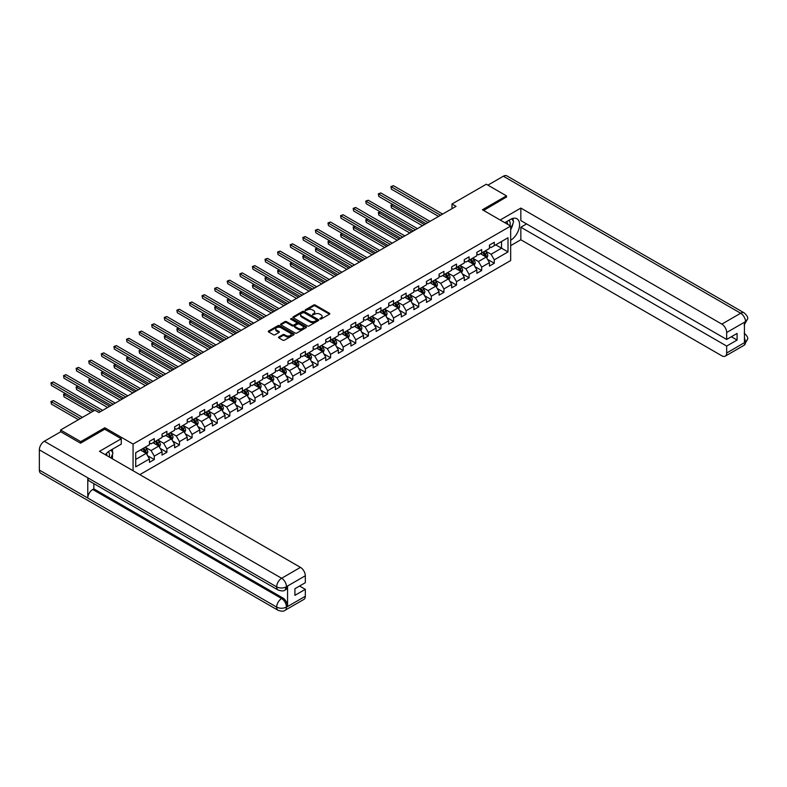 <?xml version="1.0" encoding="UTF-8"?>
<svg xmlns="http://www.w3.org/2000/svg" width="787" height="787" viewBox="0 0 787 787"><rect width="100%" height="100%" fill="white"/><g stroke="black" fill="none" stroke-linecap="round" stroke-linejoin="round"><path stroke-width="1.18" d="M319.955 319.05L321.066 319.05L329.478 314.19A1.121 0.649 0 0 0 329.478 313.275L315.223 305.041A1.121 0.649 0 0 0 313.639 305.041L305.218 309.901L305.218 310.54L307.412 309.911A3.581 2.066 0 0 1 312.488 309.911L313.679 310.599A3.581 2.066 0 0 1 314.721 312.065A3.581 2.066 0 0 1 313.679 313.521L312.587 314.79L314.78 314.17A3.581 2.066 0 0 1 319.856 314.17L321.047 314.849A3.581 2.066 0 0 1 322.09 316.315A3.581 2.066 0 0 1 321.047 317.781L319.955 319.05L319.955 318.41M278.854 336.974A1.121 0.649 0 0 0 278.854 337.889L282.858 340.191A1.121 0.649 0 0 0 284.441 340.191L293.787 334.8A1.121 0.649 0 0 0 293.787 333.885L279.523 325.651A1.121 0.649 0 0 0 277.939 325.651L268.593 331.042A1.121 0.649 0 0 0 268.593 331.957L273.423 334.75A1.121 0.649 0 0 0 275.007 334.75L279.011 332.439A1.121 0.649 0 0 0 279.011 331.524L276.611 330.147A3 1.731 0 0 1 275.735 328.917A3 1.731 0 0 1 277.585 327.323A3 1.731 0 0 1 280.851 327.697L290.246 333.117A3 1.731 0 0 1 291.121 334.337A3 1.731 0 0 1 289.272 335.941A3 1.731 0 0 1 286.006 335.567L284.441 334.662A1.121 0.649 0 0 0 282.858 334.662L278.854 336.974L278.854 337.889L282.858 335.587L282.858 334.662M104.809 429.249L104.809 427.764L80.756 441.645L60.579 429.997L60.579 431.856M104.809 427.764L133.062 444.075L510.674 226.066L510.674 260.546L139.85 474.64M506.474 197.262L506.474 195.865L482.421 209.755L510.674 226.066M506.474 195.865L486.297 184.217L451.984 204.02L451.984 208.683M60.579 429.997L94.883 410.194L98.916 412.526L456.027 206.351L451.984 204.02M307.491 325.966A1.121 0.649 0 0 0 309.075 325.966L318.43 320.575A1.121 0.649 0 0 0 318.43 319.66L304.166 311.426A1.121 0.649 0 0 0 302.582 311.426L293.236 316.817A1.121 0.649 0 0 0 293.236 317.732L307.491 325.966M290.816 319.217L306.094 327.687L296.758 333.078A1.121 0.649 0 0 1 295.174 333.078L280.91 324.844L284.914 322.552L284.914 321.617L280.91 323.929A1.121 0.649 0 0 0 280.91 324.844L280.91 323.929M284.914 322.552A1.121 0.649 0 0 1 286.498 322.552L286.498 321.617A1.121 0.649 0 0 0 284.914 321.617M286.498 321.617L292.282 324.962A1.121 0.649 0 0 0 293.866 324.962L296.522 323.427A1.121 0.649 0 0 0 296.522 322.513L290.501 319.04L291.603 318.401L306.104 326.772A1.121 0.649 0 0 1 306.104 327.687L306.104 326.772M133.062 470.724L133.062 444.075M147.553 455.653L154.291 459.539L154.291 456.145L162.043 451.669L162.043 455.073L166.883 452.269L166.883 448.875L174.635 444.399L174.635 447.803L179.475 444.999L179.475 441.605L187.227 437.129L187.227 440.533L192.067 437.729L192.067 434.335L199.819 429.859L199.819 433.263L204.659 430.459L204.659 427.066L212.411 422.589L212.411 425.993L217.251 423.19L217.251 419.796L225.003 415.32L225.003 418.723L229.843 415.92L229.843 412.526L237.595 408.05L237.595 411.453L242.435 408.65L242.435 405.256L250.187 400.78L250.187 404.184L255.027 401.38L255.027 397.986L262.779 393.51L262.779 396.914L267.619 394.11L267.619 390.716L275.371 386.24L275.371 389.644L280.221 386.84L280.221 383.446L287.963 378.97L287.963 382.374L292.813 379.57L292.813 376.166L300.555 371.7L300.555 375.104L305.405 372.3L305.405 368.896L313.147 364.43L313.147 367.834L317.997 365.03L317.997 361.627L325.739 357.16L325.739 360.564L330.589 357.76L330.589 354.357L338.331 349.89L338.331 353.284L343.181 350.49L343.181 347.087L350.923 342.62L350.923 346.014L355.773 343.221L355.773 339.817L363.515 335.351L363.515 338.744L368.365 335.951L368.365 332.547L376.107 328.081L376.107 331.475L380.957 328.681L380.957 325.277L388.699 320.811L388.699 324.205L393.549 321.411L393.549 318.007L401.291 313.541L401.291 316.935L406.141 314.141L406.141 310.737L413.883 306.271L413.883 309.665L418.733 306.871L418.733 303.467L426.475 299.001L426.475 302.395L431.325 299.601L431.325 296.197L439.067 291.731L439.067 295.125L443.917 292.331L443.917 288.927L451.659 284.461L451.659 287.855L456.509 285.061L456.509 281.657L464.261 277.191L464.261 280.585L469.101 277.791L469.101 274.388L476.853 269.921L476.853 273.315L481.693 270.521L481.693 267.118L489.445 262.651L489.445 266.045L494.285 263.252L494.285 259.848L508.008 251.929L508.008 237.763L501.545 241.491L501.545 248.2L508.008 251.929M154.291 459.539L149.451 462.343L149.451 458.939L135.728 466.858L135.728 452.692L149.451 444.773L149.451 441.369L154.291 438.575L154.291 441.969L162.043 437.503L162.043 434.099L166.883 431.306L166.883 434.699L174.635 430.233L174.635 426.829L179.475 424.036L179.475 427.43L187.227 422.963L187.227 419.56L192.067 416.766L192.067 420.16L199.819 415.693L199.819 412.29L204.659 409.496L204.659 412.89L212.411 408.423L212.411 405.02L217.251 402.226L217.251 405.62L225.003 401.154L225.003 397.75L229.843 394.956L229.843 398.35L237.595 393.884L237.595 390.48L242.435 387.686L242.435 391.08L250.187 386.614L250.187 383.21L255.027 380.416L255.027 383.81L262.779 379.344L262.779 375.94L267.619 373.146L267.619 376.54L275.371 372.074L275.371 368.67L280.221 365.876L280.221 369.27L287.963 364.804L287.963 361.4L292.813 358.606L292.813 362L300.555 357.534L300.555 354.13L305.405 351.327L305.405 354.73L313.147 350.264L313.147 346.86L317.997 344.057L317.997 347.46L325.739 342.994L325.739 339.591L330.589 336.787L330.589 340.191L338.331 335.724L338.331 332.321L343.181 329.517L343.181 332.921L350.923 328.454L350.923 325.051L355.773 322.247L355.773 325.651L363.515 321.175L363.515 317.781L368.365 314.977L368.365 318.381L376.107 313.905L376.107 310.511L380.957 307.707L380.957 311.111L388.699 306.635L388.699 303.241L393.549 300.437L393.549 303.841L401.291 299.365L401.291 295.971L406.141 293.167L406.141 296.571L413.883 292.095L413.883 288.701L418.733 285.897L418.733 289.301L426.475 284.825L426.475 281.431L431.325 278.628L431.325 282.031L439.067 277.555L439.067 274.161L443.917 271.358L443.917 274.761L451.659 270.285L451.659 266.891L456.509 264.088L456.509 267.491L464.261 263.015L464.261 259.621L469.101 256.818L469.101 260.222L476.853 255.745L476.853 252.352L481.693 249.548L481.693 252.952L489.445 248.476L489.445 245.082L494.285 242.278L494.285 245.682L508.008 237.763M153.003 442.717L158.817 446.072L151.065 450.548L145.251 447.193M149.451 442.904L151.065 443.838L154.291 441.969M151.065 450.548L154.291 456.145M158.817 446.072L162.043 451.669M165.595 435.447L171.409 438.802L163.657 443.278L157.843 439.923M162.043 435.634L163.657 436.569L166.883 434.699M163.657 443.278L166.883 448.875M171.409 438.802L174.635 444.399M178.187 428.177L184.001 431.532L176.249 436.008L170.435 432.653M174.635 428.364L176.249 429.299L179.475 427.43M176.249 436.008L179.475 441.605M184.001 431.532L187.227 437.129M190.779 420.907L196.593 424.262L188.841 428.738L183.027 425.383M187.227 421.094L188.841 422.029L192.067 420.16M188.841 428.738L192.067 434.335M196.593 424.262L199.819 429.859M203.371 413.637L209.185 416.992L201.433 421.468L195.619 418.113M199.819 413.824L201.433 414.759L204.659 412.89M201.433 421.468L204.659 427.066M209.185 416.992L212.411 422.589M215.963 406.367L221.777 409.722L214.025 414.198L208.211 410.844M212.411 406.554L214.025 407.489L217.251 405.62M214.025 414.198L217.251 419.796M221.777 409.722L225.003 415.32M228.555 399.098L234.369 402.452L226.617 406.928L220.803 403.574M225.003 399.284L226.617 400.219L229.843 398.35M226.617 406.928L229.843 412.526M234.369 402.452L237.595 408.05M241.147 391.828L246.961 395.182L239.209 399.658L233.395 396.304M237.595 392.015L239.209 392.949L242.435 391.08M239.209 399.658L242.435 405.256M246.961 395.182L250.187 400.78M253.739 384.558L259.553 387.912L251.801 392.388L245.987 389.034M250.187 384.745L251.801 385.679L255.027 383.81M251.801 392.388L255.027 397.986M259.553 387.912L262.779 393.51M266.331 377.288L272.145 380.642L264.393 385.118L258.579 381.764M262.779 377.475L264.393 378.409L267.619 376.54M264.393 385.118L267.619 390.716M272.145 380.642L275.371 386.24M278.923 370.018L284.737 373.372L276.985 377.849L271.181 374.494M275.371 370.205L276.985 371.139L280.221 369.27M276.985 377.849L280.221 383.446M284.737 373.372L287.963 378.97M291.515 362.748L297.329 366.103L289.577 370.579L283.773 367.224M287.963 362.935L289.577 363.869L292.813 362M289.577 370.579L292.813 376.166M297.329 366.103L300.555 371.7M304.107 355.478L309.921 358.833L302.169 363.309L296.365 359.954M300.555 355.665L302.169 356.6L305.405 354.73M302.169 363.309L305.405 368.896M309.921 358.833L313.147 364.43M316.699 348.208L322.513 351.563L314.761 356.039L308.957 352.684M313.147 348.395L314.761 349.33L317.997 347.46M314.761 356.039L317.997 361.627M322.513 351.563L325.739 357.16M329.291 340.938L335.105 344.293L327.353 348.769L321.549 345.414M325.739 341.125L327.353 342.06L330.589 340.191M327.353 348.769L330.589 354.357M335.105 344.293L338.331 349.89M341.883 333.668L347.697 337.023L339.945 341.499L334.141 338.144M338.331 333.855L339.945 334.79L343.181 332.921M339.945 341.499L343.181 347.087M347.697 337.023L350.923 342.62M354.475 326.398L360.289 329.753L352.537 334.229L346.733 330.874M350.923 326.585L352.537 327.52L355.773 325.651M352.537 334.229L355.773 339.817M360.289 329.753L363.515 335.351M367.067 319.128L372.881 322.483L365.129 326.959L359.325 323.605M363.515 319.315L365.129 320.25L368.365 318.381M365.129 326.959L368.365 332.547M372.881 322.483L376.107 328.081M379.659 311.859L385.473 315.213L377.721 319.689L371.917 316.335M376.107 312.046L377.721 312.98L380.957 311.111M377.721 319.689L380.957 325.277M385.473 315.213L388.699 320.811M392.251 304.589L398.065 307.943L390.313 312.419L384.509 309.065M388.699 304.776L390.313 305.71L393.549 303.841M390.313 312.419L393.549 318.007M398.065 307.943L401.291 313.541M404.843 297.319L410.657 300.673L402.914 305.149L397.101 301.795M401.291 297.506L402.914 298.44L406.141 296.571M402.914 305.149L406.141 310.737M410.657 300.673L413.883 306.271M417.435 290.049L423.249 293.403L415.506 297.88L409.693 294.525M413.883 290.236L415.506 291.17L418.733 289.301M415.506 297.88L418.733 303.467M423.249 293.403L426.475 299.001M430.027 282.779L435.841 286.134L428.098 290.61L422.285 287.255M426.475 282.966L428.098 283.9L431.325 282.031M428.098 290.61L431.325 296.197M435.841 286.134L439.067 291.731M442.619 275.509L448.433 278.864L440.69 283.34L434.877 279.985M439.067 275.696L440.69 276.63L443.917 274.761M440.69 283.34L443.917 288.927M448.433 278.864L451.659 284.461M455.22 268.239L461.025 271.594L453.282 276.07L447.469 272.715M451.659 268.426L453.282 269.361L456.509 267.491M453.282 276.07L456.509 281.657M461.025 271.594L464.261 277.191M467.812 260.969L473.617 264.324L465.874 268.8L460.061 265.445M464.261 261.156L465.874 262.091L469.101 260.222M465.874 268.8L469.101 274.388M473.617 264.324L476.853 269.921M480.404 253.699L486.209 257.054L478.466 261.53L472.653 258.175M476.853 253.886L478.466 254.821L481.693 252.952M478.466 261.53L481.693 267.118M486.209 257.054L489.445 262.651M495.741 244.846L501.545 248.2L491.058 254.26L485.245 250.905M489.445 246.616L491.058 247.551L494.285 245.682M491.058 254.26L494.285 259.848M80.756 441.645L80.756 443.042M135.728 459.401L146.225 453.342L140.411 449.987M146.225 453.342L149.451 458.939M487.547 259.366L494.285 263.252M474.954 266.636L481.693 270.521M462.363 273.906L469.101 277.791M449.77 281.175L456.509 285.061M437.178 288.445L443.917 292.331M424.587 295.715L431.325 299.601M411.995 302.985L418.733 306.871M399.403 310.255L406.141 314.141M386.81 317.525L393.549 321.411M374.219 324.795L380.957 328.681M361.627 332.065L368.365 335.951M349.035 339.335L355.773 343.221M336.433 346.605L343.181 350.49M323.841 353.875L330.589 357.76M311.249 361.144L317.997 365.03M298.657 368.414L305.405 372.3M286.065 375.684L292.813 379.57M273.473 382.954L280.221 386.84M260.881 390.224L267.619 394.11M248.289 397.494L255.027 401.38M235.697 404.764L242.435 408.65M223.105 412.034L229.843 415.92M210.513 419.304L217.251 423.19M197.921 426.574L204.659 430.459M185.329 433.844L192.067 437.729M172.737 441.113L179.475 444.999M160.145 448.383L166.883 452.269M320.27 319.158L321.047 318.715A3.581 2.066 0 0 0 322.09 317.25L322.09 316.315M314.721 312.065L314.721 312.99A3.581 2.066 0 0 1 313.679 314.456L312.901 314.908M329.478 313.275L329.478 314.19L315.223 305.976A1.121 0.649 0 0 0 313.639 305.976L305.533 310.649M318.41 320.575L304.166 312.35A1.121 0.649 0 0 0 302.582 312.35L293.246 317.741L293.236 316.817M316.443 320.437L316.443 319.788L303.93 312.567L301.667 313.226A3.581 2.066 0 0 0 300.624 314.692A3.581 2.066 0 0 0 301.667 316.158L310.226 321.096A3.581 2.066 0 0 0 315.302 321.096L316.443 320.437L316.443 321.362L316.679 320.112M300.624 314.692L300.624 315.626A3.581 2.066 0 0 0 301.667 317.092L301.667 316.158M316.443 321.362L315.302 322.031A3.581 2.066 0 0 1 310.226 322.031L301.667 317.092M286.498 322.552L292.282 325.897A1.121 0.649 0 0 0 293.866 325.897L296.522 324.362A1.121 0.649 0 0 0 296.847 323.9L296.847 322.975M298.283 328.425A3 1.731 0 0 0 301.549 328.799A3 1.731 0 0 0 303.398 327.205A3 1.731 0 0 0 302.523 325.975L299.217 324.067A1.121 0.649 0 0 0 297.634 324.067L294.977 325.602A1.121 0.649 0 0 0 294.977 326.516L298.283 328.425L298.283 329.36A3 1.731 0 0 0 301.549 329.733A3 1.731 0 0 0 303.398 328.14L303.398 327.205M294.643 326.064L294.643 326.989A1.121 0.649 0 0 0 294.977 327.451L294.977 326.516M298.283 329.36L294.977 327.451M291.121 334.337L291.121 335.272A3 1.731 0 0 1 289.272 336.866A3 1.731 0 0 1 286.006 336.492L284.441 335.587A1.121 0.649 0 0 0 282.858 335.587M275.735 328.917L275.735 329.851A3 1.731 0 0 0 276.611 331.071L276.611 330.147M279.011 331.524L279.011 332.439L276.611 331.071M293.767 334.809L279.523 326.575A1.121 0.649 0 0 0 277.939 326.575L268.603 331.966L268.593 331.042M486.848 258.156L487.812 255.736A3.03 1.751 -120 0 0 486.848 253.168L485.176 250.935M482.274 254.781L481.142 253.266M392.929 204.59L391.395 205.476L391.395 207.807L422.442 225.741M482.677 252.381L484.339 254.604A3.03 1.751 60 0 1 485.205 256.424L486.179 255.873A3.03 1.751 -120 0 0 485.313 254.053L483.641 251.83M482.884 252.263L484.733 254.732A1.544 0.885 60 0 1 485.018 255.195L486.179 255.873M391.395 207.807L390.942 205.22L424.459 224.57M390.942 205.22L392.752 204.492M440.602 215.254L391.395 186.834L393.411 185.673L442.619 214.084M438.585 216.415L391.395 189.165L390.942 186.578L393.411 185.673M391.395 189.165L390.942 186.578M509.937 225.643A7.417 4.279 120 0 0 508.835 220.36M507.566 224.275A5.076 2.932 120 0 0 506.523 221.718A5.076 2.932 120 0 0 506.503 221.708M511.668 218.816L513.655 221.639L510.674 229.332M109.245 456.972A7.417 4.279 120 0 0 108.262 451.787M106.884 455.614A5.076 2.932 120 0 0 106.363 453.519M110.937 450.085L112.964 452.978L111.016 457.995M510.674 240.271A12.838 7.417 120 0 0 518.928 228.948A12.838 7.417 120 0 0 516.931 218.766A12.838 7.417 120 0 0 510.507 219.396L504.821 222.682M510.674 245.633L520.837 239.769L520.837 227.227L726.676 346.064L726.676 353.009L745.643 341.961L744.433 342.522L744.433 322.483L745.525 321.617L726.676 332.507A6.847 3.955 -120 0 0 721.836 324.116L740.675 313.236L503.365 176.219L487.91 185.142M526.572 223.921L520.837 227.227M731.359 336.747L737.085 340.053L737.085 333.432L726.676 339.453L520.837 220.606L520.837 208.073L721.836 324.116M500.178 220.006L520.837 208.073M520.837 239.769L721.836 355.803A6.847 3.955 -120 0 0 725.26 356.147A6.847 3.955 -120 0 0 726.676 353.009M503.365 176.219A7.024 4.053 -60 0 1 506.877 175.875L744.187 312.882A7.024 4.053 -60 0 0 740.675 313.236A6.847 3.955 60 0 1 745.525 321.617M726.676 339.453L726.676 332.507M737.085 340.053L726.676 346.064M506.474 196.986L483.631 210.454M510.674 229.706A12.838 7.417 120 0 0 513.006 223.311M513.213 221.009A12.838 7.417 120 0 0 512.898 218.393M744.433 337.731L745.525 341.892M744.187 333.157C746.942 335.636 748.103 337.613 747.65 339.099L745.653 341.961M744.187 312.882C746.942 315.341 748.093 317.338 747.65 318.873L745.643 321.696M121.277 438.762L99.487 451.345L300.477 567.378A6.847 3.955 60 0 1 305.317 575.769L286.468 586.649L285.051 590.024C283.91 591.185 281.598 591.194 278.116 590.034L89.236 480.975A7.024 4.053 -60 0 1 87.78 477.807L39.35 449.849A7.024 4.053 -60 0 1 44.318 441.251L60.737 431.768L80.52 443.189L104.73 429.2L121.277 438.762L121.277 444.114L109.816 450.735A12.838 7.417 120 0 0 105.32 454.709M112.197 458.683L114.902 460.238M112.482 458.516L112.482 454.217M112.482 452.289L112.482 449.2M305.317 575.769L305.317 582.714L294.909 588.725L294.909 595.346L305.317 589.335L305.317 596.28A6.847 3.955 60 0 1 303.9 599.409L285.051 610.289A6.847 3.955 -120 0 0 286.468 607.161L305.317 596.28M285.051 610.289C283.959 611.45 281.648 611.46 278.116 610.299L40.806 473.292A7.024 4.053 -60 0 1 39.35 470.075L87.78 498.033A7.024 4.053 -60 0 1 92.748 489.484L281.628 598.533L282.72 597.904A6.847 3.955 60 0 1 287.56 606.295L287.56 586.256A6.847 3.955 60 0 1 286.143 589.394L285.051 590.024M39.35 449.849L39.35 470.075M278.116 590.034A7.024 4.053 -60 0 1 276.66 586.866L87.78 477.807L87.78 498.033L276.66 607.092C279.887 608.646 283.113 608.646 286.35 607.092L286.468 607.161M305.317 589.335L299.591 586.02M93.84 483.631L93.84 488.855L282.72 597.904M93.84 488.855L92.748 489.484M44.318 441.251L281.628 578.268A7.024 4.053 -60 0 0 276.66 586.866C279.897 588.41 283.123 588.401 286.34 586.827M474.256 265.426L475.22 263.006A3.03 1.751 -120 0 0 474.256 260.438L472.584 258.215M469.682 262.051L468.55 260.536M380.337 211.86L378.803 212.746L378.803 215.077L409.85 233.011M470.085 259.651L471.747 261.874A3.03 1.751 60 0 1 472.613 263.694L473.587 263.143A3.03 1.751 -120 0 0 472.721 261.323L471.049 259.1M470.292 259.533L472.141 262.002A1.544 0.885 60 0 1 472.426 262.464L473.587 263.143M378.803 215.077L378.35 212.49L411.867 231.84M378.35 212.49L380.151 211.762M461.664 272.695L462.628 270.275A3.03 1.751 -120 0 0 461.664 267.708L459.992 265.485M457.09 269.321L455.958 267.806M367.745 219.13L366.211 220.016L366.211 222.347L397.258 240.281M457.493 266.921L459.155 269.144A3.03 1.751 60 0 1 460.021 270.964L460.995 270.413A3.03 1.751 -120 0 0 460.129 268.593L458.457 266.37M457.7 266.803L459.549 269.272A1.544 0.885 60 0 1 459.834 269.734L460.995 270.413M366.211 222.347L365.758 219.76L399.275 239.11M365.758 219.76L367.559 219.032M428.01 222.524L378.803 194.104L380.819 192.943L430.027 221.354M425.993 223.685L378.803 196.435L378.35 193.848L380.819 192.943M378.803 196.435L378.35 193.848M415.418 229.794L366.211 201.374L368.227 200.213L417.435 228.624M413.401 230.955L366.211 203.705L365.758 201.118L368.227 200.213M366.211 203.705L365.758 201.118M449.072 279.965L450.036 277.545A3.03 1.751 -120 0 0 449.072 274.978L447.4 272.755M444.498 276.591L443.366 275.076M355.144 226.4L353.619 227.286L353.619 229.617L384.666 247.551M444.901 274.191L446.563 276.414A3.03 1.751 60 0 1 447.429 278.234L448.403 277.683A3.03 1.751 -120 0 0 447.537 275.863L445.865 273.64M445.108 274.073L446.957 276.542A1.544 0.885 60 0 1 447.242 277.004L448.403 277.683M353.619 229.617L353.166 227.03L386.683 246.38M353.166 227.03L354.967 226.302M436.48 287.235L437.444 284.815A3.03 1.751 -120 0 0 436.48 282.248L434.808 280.024M431.906 283.861L430.774 282.346M342.552 233.67L341.027 234.556L341.027 236.887L372.074 254.821M432.309 281.461L433.971 283.684A3.03 1.751 60 0 1 434.837 285.504L435.811 284.953A3.03 1.751 -120 0 0 434.945 283.133L433.273 280.91M432.516 281.343L434.365 283.812A1.544 0.885 60 0 1 434.65 284.274L435.811 284.953M341.027 236.887L340.574 234.3L374.091 253.65M340.574 234.3L342.375 233.572M423.888 294.505L424.852 292.085A3.03 1.751 -120 0 0 423.888 289.518L422.216 287.294M419.314 291.131L418.182 289.616M329.96 240.94L328.435 241.825L328.435 244.157L359.482 262.091M419.717 288.731L421.379 290.954A3.03 1.751 60 0 1 422.245 292.774L423.219 292.223A3.03 1.751 -120 0 0 422.353 290.403L420.681 288.18M419.924 288.613L421.773 291.082A1.544 0.885 60 0 1 422.058 291.544L423.219 292.223M328.435 244.157L327.982 241.57L361.499 260.92M327.982 241.57L329.783 240.842M402.826 237.064L353.619 208.644L355.635 207.483L404.843 235.893M400.809 238.225L353.619 210.975L353.166 208.388L355.635 207.483M353.619 210.975L353.166 208.388M390.234 244.334L341.027 215.913L343.043 214.753L392.251 243.163M388.217 245.495L341.027 218.245L340.574 215.658L343.043 214.753M341.027 218.245L340.574 215.658M377.642 251.604L328.435 223.183L330.451 222.023L379.659 250.433M375.625 252.765L328.435 225.515L327.982 222.928L330.451 222.023M328.435 225.515L327.982 222.928M411.296 301.775L412.26 299.365A3.03 1.751 -120 0 0 411.296 296.788L409.624 294.564M406.722 298.401L405.59 296.886M317.368 248.21L315.833 249.095L315.833 251.427L346.89 269.361M407.125 296.001L408.787 298.234A3.03 1.751 60 0 1 409.653 300.044L410.627 299.493A3.03 1.751 -120 0 0 409.761 297.673L408.089 295.45M407.332 295.882L409.181 298.352A1.544 0.885 60 0 1 409.466 298.814L410.627 299.493M315.833 251.427L315.39 248.84L348.907 268.19M315.39 248.84L317.191 248.112M365.05 258.874L315.833 230.453L317.859 229.292L367.067 257.703M363.033 260.035L315.833 232.785L315.39 230.197L317.859 229.292M315.833 232.785L315.39 230.197M398.704 309.045L399.668 306.635A3.03 1.751 -120 0 0 398.704 304.057L397.032 301.834M394.13 305.671L392.998 304.156M304.776 255.48L303.241 256.365L303.241 258.697L334.298 276.63M394.533 303.27L396.195 305.504A3.03 1.751 60 0 1 397.061 307.314L398.035 306.763A3.03 1.751 -120 0 0 397.169 304.943L395.497 302.72M394.74 303.152L396.589 305.622A1.544 0.885 60 0 1 396.874 306.084L398.035 306.763M303.241 258.697L302.798 256.109L336.315 275.46M302.798 256.109L304.599 255.382M352.458 266.144L303.241 237.723L305.267 236.562L354.475 264.973M350.441 267.305L303.241 240.055L302.798 237.467L305.267 236.562M303.241 240.055L302.798 237.467M386.112 316.315L387.076 313.905A3.03 1.751 -120 0 0 386.102 311.327L384.44 309.104M381.538 312.941L380.406 311.426M292.184 262.75L290.649 263.635L290.649 265.967L321.706 283.9M381.941 310.54L383.603 312.773A3.03 1.751 60 0 1 384.469 314.584L385.443 314.033A3.03 1.751 -120 0 0 384.577 312.213L382.905 309.989M382.148 310.422L383.997 312.892A1.544 0.885 60 0 1 384.282 313.354L385.443 314.033M290.649 265.967L290.206 263.379L323.723 282.73M290.206 263.379L292.007 262.651M339.866 273.414L290.649 244.993L292.675 243.832L341.883 272.243M337.849 274.574L290.649 247.325L290.206 244.737L292.675 243.832M290.649 247.325L290.206 244.737M373.52 323.585L374.484 321.175A3.03 1.751 -120 0 0 373.51 318.597L371.848 316.374M368.946 320.211L367.814 318.696M279.592 270.02L278.057 270.905L278.057 273.237L309.114 291.17M369.349 317.81L371.011 320.043A3.03 1.751 60 0 1 371.877 321.863L372.851 321.303A3.03 1.751 -120 0 0 371.985 319.483L370.313 317.259M369.556 317.692L371.405 320.161A1.544 0.885 60 0 1 371.69 320.624L372.851 321.303M278.057 273.237L277.614 270.649L311.131 290M277.614 270.649L279.415 269.921M327.274 280.684L278.057 252.263L280.083 251.102L329.291 279.513M325.257 281.844L278.057 254.595L277.614 252.007L280.083 251.102M278.057 254.595L277.614 252.007M360.928 330.855L361.892 328.445A3.03 1.751 -120 0 0 360.918 325.867L359.256 323.644M356.354 327.481L355.222 325.966M267 277.29L265.465 278.175L265.465 280.506L296.522 298.44M356.757 325.08L358.419 327.313A3.03 1.751 60 0 1 359.285 329.133L360.259 328.572A3.03 1.751 -120 0 0 359.393 326.753L357.721 324.529M356.964 324.962L358.813 327.431A1.544 0.885 60 0 1 359.088 327.904L360.259 328.572M265.465 280.506L265.022 277.919L298.539 297.27M265.022 277.919L266.823 277.191M314.682 287.953L265.465 259.543L267.491 258.372L316.699 286.783M312.665 289.114L265.465 261.864L265.022 259.277L267.491 258.372M265.465 261.864L265.022 259.277M348.336 338.125L349.3 335.715A3.03 1.751 -120 0 0 348.326 333.137L346.664 330.914M343.762 334.75L342.63 333.245M254.408 284.56L252.873 285.445L252.873 287.776L283.93 305.71M344.165 332.36L345.827 334.583A3.03 1.751 60 0 1 346.693 336.403L347.667 335.842A3.03 1.751 -120 0 0 346.801 334.022L345.129 331.799M344.372 332.232L346.221 334.701A1.544 0.885 60 0 1 346.496 335.173L347.667 335.842M252.873 287.776L252.43 285.189L285.947 304.539M252.43 285.189L254.231 284.461M302.09 295.223L252.873 266.813L254.899 265.642L304.107 294.053M300.073 296.384L252.873 269.134L252.43 266.547L254.899 265.642M252.873 269.134L252.43 266.547M335.744 345.395L336.708 342.984A3.03 1.751 -120 0 0 335.734 340.407L334.072 338.184M331.17 342.02L330.038 340.515M241.816 291.829L240.281 292.715L240.281 295.046L271.338 312.98M331.573 339.63L333.235 341.853A3.03 1.751 60 0 1 334.101 343.673L335.075 343.112A3.03 1.751 -120 0 0 334.2 341.292L332.537 339.069M331.78 339.502L333.629 341.971A1.544 0.885 60 0 1 333.904 342.443L335.075 343.112M240.281 295.046L239.838 292.459L273.355 311.809M239.838 292.459L241.639 291.731M289.498 302.493L240.281 274.083L242.298 272.912L291.515 301.323M287.481 303.654L240.281 276.404L239.838 273.817L242.298 272.912M240.281 276.404L239.838 273.817M323.152 352.665L324.106 350.254A3.03 1.751 -120 0 0 323.142 347.677L321.48 345.454M318.578 349.29L317.446 347.785M229.224 299.099L227.689 299.985L227.689 302.316L258.746 320.25M318.981 346.9L320.643 349.123A3.03 1.751 60 0 1 321.509 350.943L322.473 350.382A3.03 1.751 -120 0 0 321.608 348.562L319.945 346.339M319.188 346.772L321.037 349.241A1.544 0.885 60 0 1 321.312 349.713L322.473 350.382M227.689 302.316L227.246 299.729L260.763 319.079M227.246 299.729L229.047 299.001M276.906 309.763L227.689 281.353L229.706 280.182L278.923 308.593M274.889 310.924L227.689 283.674L227.246 281.087L229.706 280.182M227.689 283.674L227.246 281.087M310.56 359.934L311.514 357.524A3.03 1.751 -120 0 0 310.55 354.947L308.888 352.724M305.986 356.56L304.854 355.055M216.632 306.369L215.097 307.255L215.097 309.586L246.154 327.52M306.389 354.17L308.051 356.393A3.03 1.751 60 0 1 308.917 358.213L309.881 357.652A3.03 1.751 -120 0 0 309.016 355.832L307.353 353.609M306.596 354.042L308.445 356.511A1.544 0.885 60 0 1 308.72 356.983L309.881 357.652M215.097 309.586L214.654 306.999L248.171 326.349M214.654 306.999L216.455 306.271M264.314 317.033L215.097 288.622L217.114 287.452L266.331 315.862M262.297 318.194L215.097 290.944L214.654 288.367L217.114 287.452M215.097 290.944L214.654 288.367M297.968 367.214L298.922 364.794A3.03 1.751 -120 0 0 297.958 362.217L296.296 359.993M293.394 363.83L292.262 362.325M204.04 313.639L202.505 314.534L202.505 316.856L233.562 334.79M293.797 361.44L295.459 363.663A3.03 1.751 60 0 1 296.325 365.483L297.289 364.922A3.03 1.751 -120 0 0 296.424 363.102L294.761 360.879M294.004 361.312L295.853 363.781A1.544 0.885 60 0 1 296.128 364.253L297.289 364.922M202.505 316.856L202.062 314.269L235.579 333.619M202.062 314.269L203.863 313.541M251.722 324.303L202.505 295.892L204.522 294.722L253.739 323.132M249.705 325.464L202.505 298.214L202.062 295.637L204.522 294.722M202.505 298.214L202.062 295.637M285.376 374.484L286.33 372.064A3.03 1.751 -120 0 0 285.366 369.487L283.704 367.263M280.802 371.1L279.67 369.595M191.448 320.909L189.913 321.804L189.913 324.126L220.97 342.06M281.205 368.709L282.867 370.933A3.03 1.751 60 0 1 283.733 372.753L284.697 372.192A3.03 1.751 -120 0 0 283.832 370.372L282.169 368.149M281.412 368.582L283.261 371.051A1.544 0.885 60 0 1 283.536 371.523L284.697 372.192M189.913 324.126L189.47 321.539L222.987 340.889M189.47 321.539L191.271 320.811M239.13 331.573L189.913 303.162L191.93 301.992L241.147 330.402M237.113 332.734L189.913 305.484L189.47 302.906L191.93 301.992M189.913 305.484L189.47 302.906M272.784 381.754L273.738 379.334A3.03 1.751 -120 0 0 272.774 376.757L271.112 374.533M268.21 378.37L267.078 376.865M178.856 328.189L177.321 329.074L177.321 331.396L208.378 349.33M268.613 375.979L270.275 378.203A3.03 1.751 60 0 1 271.141 380.023L272.105 379.462A3.03 1.751 -120 0 0 271.24 377.642L269.577 375.419M268.82 375.852L270.669 378.321A1.544 0.885 60 0 1 270.944 378.793L272.105 379.462M177.321 331.396L176.878 328.809L210.395 348.159M176.878 328.809L178.679 328.081M226.538 338.843L177.321 310.432L179.338 309.261L228.555 337.672M224.521 340.004L177.321 312.754L176.878 310.176L179.338 309.261M177.321 312.754L176.878 310.176M260.192 389.024L261.146 386.604A3.03 1.751 -120 0 0 260.182 384.026L258.52 381.803M255.618 385.64L254.486 384.135M166.264 335.459L164.729 336.344L164.729 338.666L195.786 356.6M256.021 383.249L257.683 385.473A3.03 1.751 60 0 1 258.549 387.293L259.513 386.732A3.03 1.751 -120 0 0 258.648 384.912L256.985 382.689M256.228 383.121L258.077 385.591A1.544 0.885 60 0 1 258.352 386.063L259.513 386.732M164.729 338.666L164.286 336.079L197.803 355.429M164.286 336.079L166.087 335.351M213.946 346.113L164.729 317.702L166.746 316.531L215.963 344.942M211.929 347.274L164.729 320.024L164.286 317.446L166.746 316.531M164.729 320.024L164.286 317.446M247.6 396.294L248.554 393.874A3.03 1.751 -120 0 0 247.59 391.296L245.928 389.073M243.026 392.91L241.894 391.405M153.672 342.729L152.137 343.614L152.137 345.936L183.194 363.869M243.429 390.519L245.091 392.743A3.03 1.751 60 0 1 245.957 394.562L246.921 394.002A3.03 1.751 -120 0 0 246.056 392.182L244.393 389.958M243.636 390.391L245.485 392.861A1.544 0.885 60 0 1 245.76 393.333L246.921 394.002M152.137 345.936L151.694 343.358L185.211 362.699M151.694 343.358L153.495 342.62M201.354 353.383L152.137 324.972L154.154 323.801L203.371 352.222M199.337 354.543L152.137 327.294L151.694 324.716L154.154 323.801M152.137 327.294L151.694 324.716M235.008 403.564L235.962 401.144A3.03 1.751 -120 0 0 234.998 398.566L233.336 396.343M230.434 400.18L229.302 398.675M141.08 349.999L139.545 350.884L139.545 353.206L170.602 371.139M230.837 397.789L232.499 400.012A3.03 1.751 60 0 1 233.365 401.832L234.329 401.272A3.03 1.751 -120 0 0 233.464 399.452L231.801 397.228M231.044 397.661L232.893 400.13A1.544 0.885 60 0 1 233.168 400.603L234.329 401.272M139.545 353.206L139.102 350.628L172.619 369.969M139.102 350.628L140.903 349.89M188.762 360.653L139.545 332.242L141.562 331.071L190.779 359.492M186.745 361.813L139.545 334.573L139.102 331.986L141.562 331.071M139.545 334.573L139.102 331.986M222.416 410.834L223.37 408.414A3.03 1.751 -120 0 0 222.406 405.836L220.744 403.613M217.842 407.45L216.71 405.944M128.488 357.268L126.953 358.154L126.953 360.476L158.01 378.409M218.235 405.059L219.907 407.282A3.03 1.751 60 0 1 220.773 409.102L221.737 408.542A3.03 1.751 -120 0 0 220.872 406.722L219.209 404.498M218.452 404.931L220.301 407.4A1.544 0.885 60 0 1 220.576 407.873L221.737 408.542M126.953 360.476L126.51 357.898L160.027 377.239M126.51 357.898L128.311 357.16M176.17 367.923L126.953 339.512L128.97 338.341L178.187 366.762M174.153 369.083L126.953 341.843L126.51 339.256L128.97 338.341M126.953 341.843L126.51 339.256M209.824 418.104L210.778 415.684A3.03 1.751 -120 0 0 209.814 413.106L208.152 410.883M205.25 414.719L204.118 413.214M115.896 364.538L114.361 365.424L114.361 367.745L145.418 385.679M205.643 412.329L207.315 414.552A3.03 1.751 60 0 1 208.181 416.372L209.145 415.811A3.03 1.751 -120 0 0 208.28 413.992L206.617 411.768M205.86 412.201L207.709 414.67A1.544 0.885 60 0 1 207.984 415.142L209.145 415.811M114.361 367.745L113.918 365.168L147.435 384.509M113.918 365.168L115.719 364.43M163.578 375.192L114.361 346.782L116.378 345.611L165.595 374.032M161.561 376.353L114.361 349.113L113.918 346.526L116.378 345.611M114.361 349.113L113.918 346.526M197.232 425.373L198.186 422.953A3.03 1.751 -120 0 0 197.222 420.376L195.56 418.153M192.658 421.989L191.526 420.484M103.304 371.808L101.769 372.694L101.769 375.015L132.826 392.949M193.051 419.599L194.723 421.822A3.03 1.751 60 0 1 195.589 423.642L196.553 423.081A3.03 1.751 -120 0 0 195.688 421.261L194.025 419.038M193.268 419.471L195.117 421.94A1.544 0.885 60 0 1 195.392 422.412L196.553 423.081M101.769 375.015L101.326 372.438L134.843 391.778M101.326 372.438L103.127 371.7M150.986 382.462L101.769 354.052L103.786 352.881L153.003 381.302M148.969 383.623L101.769 356.383L101.326 353.796L103.786 352.881M101.769 356.383L101.326 353.796M184.64 432.643L185.594 430.223A3.03 1.751 -120 0 0 184.63 427.646L182.968 425.423M180.066 429.259L178.934 427.754M90.712 379.078L89.177 379.964L89.177 382.285L120.234 400.219M180.459 426.869L182.131 429.092A3.03 1.751 60 0 1 182.997 430.912L183.961 430.351A3.03 1.751 -120 0 0 183.096 428.531L181.433 426.308M180.676 426.741L182.525 429.21A1.544 0.885 60 0 1 182.8 429.682L183.961 430.351M89.177 382.285L88.734 379.708L122.251 399.048M88.734 379.708L90.535 378.97M138.394 389.732L89.177 361.322L91.194 360.151L140.411 388.571M136.377 390.893L89.177 363.653L88.734 361.066L91.194 360.151M89.177 363.653L88.734 361.066M172.048 439.913L173.002 437.493A3.03 1.751 -120 0 0 172.038 434.916L170.376 432.693M167.474 436.529L166.332 435.024M78.12 386.348L76.585 387.234L76.585 389.565L107.642 407.489M167.867 434.139L169.539 436.362A3.03 1.751 60 0 1 170.405 438.182L171.369 437.621A3.03 1.751 -120 0 0 170.504 435.801L168.841 433.578M168.084 434.011L169.933 436.48A1.544 0.885 60 0 1 170.208 436.952L171.369 437.621M76.585 389.565L76.142 386.978L109.659 406.318M76.142 386.978L77.943 386.24M125.802 397.002L76.585 368.591L78.602 367.421L127.819 395.841M123.785 398.163L76.585 370.923L76.142 368.336L78.602 367.421M76.585 370.923L76.142 368.336M159.456 447.183L160.41 444.763A3.03 1.751 -120 0 0 159.446 442.186L157.784 439.963M154.882 443.799L153.74 442.294M65.528 393.618L63.993 394.503L63.993 396.835L91.007 412.427M155.275 441.409L156.947 443.632A3.03 1.751 60 0 1 157.813 445.452L158.777 444.891A3.03 1.751 -120 0 0 157.912 443.071L156.249 440.848M155.492 441.281L157.341 443.75A1.544 0.885 60 0 1 157.616 444.222L158.777 444.891M63.993 396.835L63.55 394.248L93.023 411.267M63.55 394.248L65.351 393.51M113.21 404.272L63.993 375.861L66.01 374.691L115.227 403.111M111.193 405.433L63.993 378.193L63.55 375.606L66.01 374.691M63.993 378.193L63.55 375.606M146.864 454.453L147.818 452.033A3.03 1.751 -120 0 0 146.854 449.456L145.192 447.232M142.28 451.069L141.148 449.564M82.458 417.366L53.418 400.603L51.401 401.773L51.401 404.105L78.415 419.697M142.683 448.679L144.355 450.902A3.03 1.751 60 0 1 145.221 452.722L146.185 452.161A3.03 1.751 -120 0 0 145.32 450.341L143.657 448.118M142.9 448.551L144.749 451.02A1.544 0.885 60 0 1 145.024 451.492L146.185 452.161M51.401 404.105L50.958 401.518L80.431 418.536M50.958 401.518L53.418 400.603M100.618 411.542L51.401 383.131L53.418 381.961L102.635 410.381M94.558 410.381L51.401 385.463L50.958 382.875L53.418 381.961M51.401 385.463L50.958 382.875M321.047 318.715L321.047 317.781M312.587 314.79L312.587 314.151M313.679 314.456L313.679 313.521M305.218 310.54L305.218 309.901M313.639 305.976L313.639 305.041M315.223 305.976L315.223 305.041M302.582 312.35L302.582 311.426M304.166 312.35L304.166 311.426M318.43 320.575L318.43 319.66M310.226 322.031L310.226 321.096M315.302 322.031L315.302 321.096M292.282 325.897L292.282 324.962M293.866 325.897L293.866 324.962M296.522 324.362L296.522 323.427M291.603 319.325L291.603 318.401M284.441 335.587L284.441 334.662M286.006 336.492L286.006 335.567M277.939 326.575L277.939 325.651M279.523 326.575L279.523 325.651M293.787 334.8L293.787 333.885M485.913 256.887L487.792 255.795M485.313 254.053L486.848 253.168M483.159 255.293L484.339 254.604M747.65 339.118L744.108 345.267A6.847 3.955 -120 0 0 745.525 342.129M744.433 324.756L745.525 321.853M287.56 606.295L286.36 607.092M286.468 586.886L287.56 586.256M286.468 586.649A6.847 3.955 60 0 0 281.628 578.268L300.477 567.378M278.116 610.299A7.024 4.053 -60 0 1 276.66 607.092A7.024 4.053 -60 0 1 281.628 598.533C284.54 600.491 286.163 603.285 286.468 606.925M473.321 264.157L475.2 263.065M472.721 261.323L474.256 260.438M470.567 262.563L471.747 261.874M460.729 271.426L462.608 270.334M460.129 268.593L461.664 267.708M457.975 269.833L459.155 269.144M448.137 278.696L450.016 277.604M447.537 275.863L449.072 274.978M445.383 277.103L446.563 276.414M435.545 285.966L437.424 284.874M434.945 283.133L436.48 282.248M432.791 284.373L433.971 283.684M422.953 293.236L424.832 292.144M422.353 290.403L423.888 289.518M420.199 291.643L421.379 290.954M410.361 300.506L412.24 299.414M409.761 297.673L411.296 296.788M407.607 298.912L408.787 298.234M397.769 307.776L399.648 306.684M397.169 304.943L398.704 304.057M395.015 306.182L396.195 305.504M385.177 315.046L387.056 313.954M384.577 312.213L386.102 311.327M382.423 313.452L383.603 312.773M372.585 322.316L374.464 321.224M371.985 319.483L373.51 318.597M369.831 320.722L371.011 320.043M359.993 329.586L361.872 328.494M359.393 326.753L360.918 325.867M357.239 327.992L358.419 327.313M347.401 336.856L349.28 335.774M346.801 334.022L348.326 333.137M344.647 335.262L345.827 334.583M334.809 344.126L336.688 343.043M334.2 341.292L335.734 340.407M332.055 342.532L333.235 341.853M322.217 351.395L324.087 350.313M321.608 348.562L323.142 347.677M319.463 349.802L320.643 349.123M309.625 358.665L311.495 357.583M309.016 355.832L310.55 354.947M306.871 357.072L308.051 356.393M297.033 365.935L298.903 364.853M296.424 363.102L297.958 362.217M294.279 364.342L295.459 363.663M284.441 373.205L286.311 372.123M283.832 370.372L285.366 369.487M281.687 371.612L282.867 370.933M271.849 380.475L273.719 379.393M271.24 377.642L272.774 376.757M269.095 378.881L270.275 378.203M259.257 387.745L261.127 386.663M258.648 384.912L260.182 384.026M256.503 386.151L257.683 385.473M246.665 395.015L248.535 393.933M246.056 392.182L247.59 391.296M243.911 393.421L245.091 392.743M234.073 402.285L235.943 401.203M233.464 399.452L234.998 398.566M231.319 400.691L232.499 400.012M221.481 409.555L223.351 408.473M220.872 406.722L222.406 405.836M218.727 407.961L219.907 407.282M208.889 416.825L210.759 415.743M208.28 413.992L209.814 413.106M206.135 415.231L207.315 414.552M196.297 424.095L198.167 423.012M195.688 421.261L197.222 420.376M193.543 422.501L194.723 421.822M183.696 431.365L185.575 430.282M183.096 428.531L184.63 427.646M180.951 429.771L182.131 429.092M171.104 438.634L172.983 437.552M170.504 435.801L172.038 434.916M168.349 437.041L169.539 436.362M158.512 445.904L160.391 444.822M157.912 443.071L159.446 442.186M155.757 444.311L156.947 443.632M145.92 453.174L147.799 452.092M145.32 450.341L146.854 449.456M143.165 451.581L144.355 450.902M725.26 356.147L744.108 345.267M747.65 318.902L744.108 324.992"/></g></svg>
